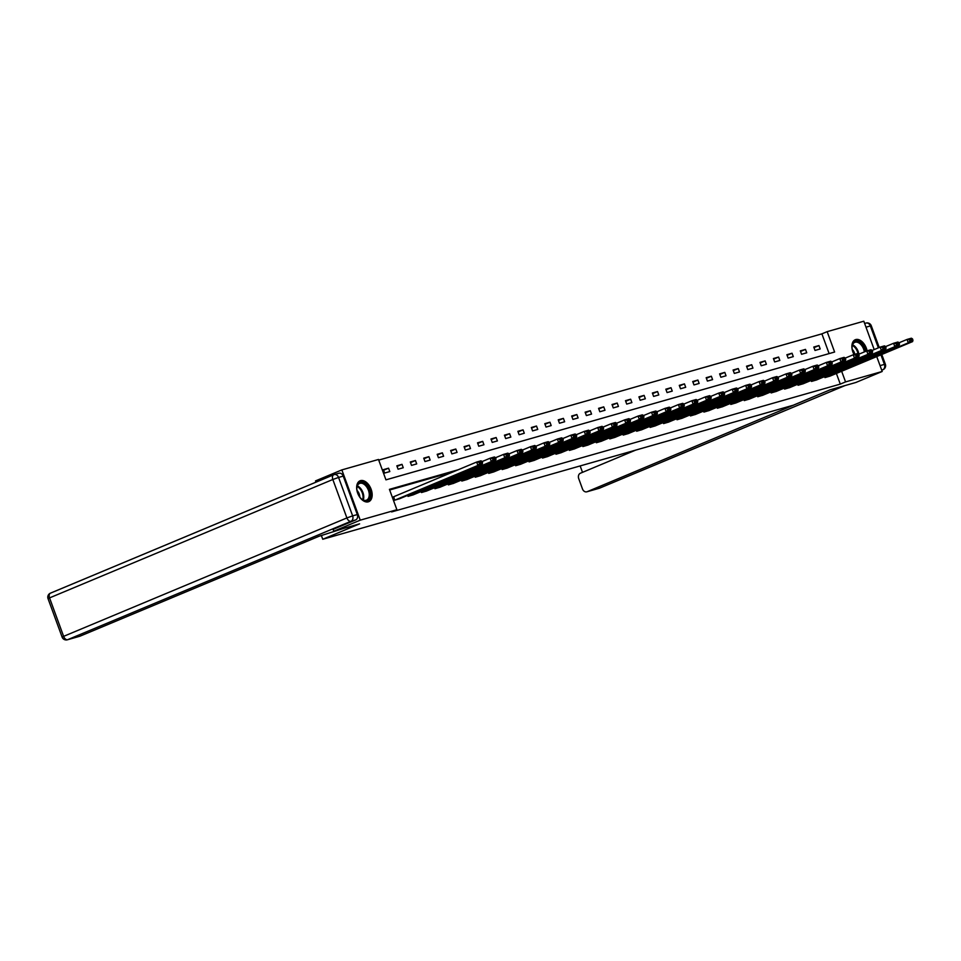 <?xml version="1.0" encoding="UTF-8"?>
<svg xmlns="http://www.w3.org/2000/svg" width="961" height="961" viewBox="0 0 961 961"><rect width="100%" height="100%" fill="white"/><g stroke="black" fill="none" stroke-linecap="round" stroke-linejoin="round"><path stroke-width="1.44" d="M854.029 354.537A11.304 6.967 -112.7 0 1 855.278 339.726A11.304 6.967 -112.7 0 1 855.758 339.557A11.304 6.967 -112.7 0 1 867.086 350.813M368.291 501.822A11.304 6.967 -112.7 0 1 357.828 493.534A11.304 6.967 -112.7 0 1 360.051 480.8A11.304 6.967 -112.7 0 1 360.531 480.632A11.304 6.967 -112.7 0 1 370.994 488.933A11.304 6.967 -112.7 0 1 368.772 501.654A11.304 6.967 -112.7 0 1 368.291 501.822M315.989 482.17L315.52 480.908L341.852 469.905L378.49 459.466L385.95 479.839L834.616 352.026L827.157 331.653L863.807 321.214L874.186 349.588M829.115 353.588L821.895 333.851L378.73 460.103M821.895 333.851L827.157 331.653M876.744 356.591L882.198 371.475L855.867 382.478L830.172 389.794L793.318 405.206L322.752 539.253L321.406 535.589M384.628 473.04L389.806 471.575L388.556 468.175L383.391 469.653L384.628 473.04M398.082 469.208L403.248 467.743L402.01 464.343L396.833 465.821L398.082 469.208M411.524 465.388L416.702 463.911L415.452 460.511L410.287 461.989L411.524 465.388M424.978 461.556L430.156 460.079L428.906 456.679L423.729 458.157L424.978 461.556M438.432 457.724L443.598 456.247L442.36 452.847L437.183 454.325L438.432 457.724M451.874 453.892L457.052 452.415L455.802 449.015L450.637 450.493L451.874 453.892M465.328 450.06L470.494 448.583L469.256 445.183L464.079 446.661L465.328 450.06M478.77 446.228L483.948 444.751L482.71 441.351L477.533 442.829L478.77 446.228M492.224 442.396L497.402 440.919L496.152 437.519L490.987 438.997L492.224 442.396M505.678 438.564L510.844 437.087L509.606 433.687L504.429 435.165L505.678 438.564M519.12 434.732L524.298 433.255L523.06 429.855L517.883 431.333L519.12 434.732M532.574 430.9L537.752 429.423L536.502 426.023L531.337 427.501L532.574 430.9M546.028 427.068L551.194 425.591L549.956 422.203L544.779 423.669L546.028 427.068M559.47 423.236L564.648 421.759L563.398 418.371L558.233 419.837L559.47 423.236M572.924 419.404L578.102 417.927L576.852 414.539L571.675 416.005L572.924 419.404M586.378 415.572L591.544 414.095L590.306 410.707L585.129 412.173L586.378 415.572M599.82 411.74L604.998 410.263L603.748 406.875L598.583 408.341L599.82 411.74M613.274 407.908L618.44 406.431L617.202 403.043L612.025 404.509L613.274 407.908M626.716 404.076L631.894 402.599L630.656 399.211L625.479 400.677L626.716 404.076M640.17 400.244L645.348 398.767L644.098 395.379L638.933 396.845L640.17 400.244M653.624 396.412L658.79 394.947L657.552 391.547L652.375 393.013L653.624 396.412M667.066 392.581L672.244 391.115L671.006 387.715L665.829 389.193L667.066 392.581M680.52 388.749L685.698 387.283L684.448 383.883L679.283 385.361L680.52 388.749M693.974 384.917L699.14 383.451L697.902 380.051L692.725 381.529L693.974 384.917M707.416 381.085L712.594 379.619L711.344 376.219L706.179 377.697L707.416 381.085M720.87 377.253L726.048 375.787L724.798 372.387L719.621 373.865L720.87 377.253M734.324 373.421L739.49 371.955L738.252 368.556L733.075 370.033L734.324 373.421M747.766 369.589L752.943 368.123L751.694 364.724L746.529 366.201L747.766 369.589M761.22 365.757L766.385 364.291L765.148 360.892L759.971 362.369L761.22 365.757M774.662 361.937L779.839 360.459L778.602 357.06L773.425 358.537L774.662 361.937M788.116 358.105L793.293 356.627L792.044 353.228L786.879 354.705L788.116 358.105M801.57 354.273L806.735 352.795L805.498 349.396L800.321 350.873L801.57 354.273M815.012 350.441L820.189 348.963L818.952 345.564L813.775 347.041L815.012 350.441M458.193 469.761L389.433 489.353L396.893 509.726L391.62 511.925L840.286 384.112L836.394 373.457M452.919 471.971L389.661 489.99M393.758 496.693L394.575 500.213L399.728 498.687M407.656 495.383L408.017 496.381L413.17 494.855M421.098 491.551L421.471 492.549L426.624 491.023M434.552 487.72L434.925 488.717L440.078 487.191M448.006 483.888L448.367 484.885L453.52 483.359M461.448 480.056L461.821 481.053L466.974 479.539M474.902 476.224L475.263 477.221L480.428 475.707M488.344 472.392L488.717 473.389L493.87 471.875M501.798 468.56L502.171 469.557L507.324 468.043M515.252 464.728L515.613 465.737L520.766 464.211M528.694 460.896L529.067 461.905L534.22 460.379M542.148 457.064L542.521 458.073L547.674 456.547M555.602 453.232L555.963 454.241L561.116 452.715M569.044 449.4L569.417 450.409L574.57 448.883M582.498 445.568L582.871 446.577L588.024 445.051M595.952 441.736L596.313 442.745L601.466 441.219M609.394 437.904L609.767 438.913L614.92 437.387M622.848 434.072L623.208 435.081L628.374 433.555M636.29 430.24L636.662 431.249L641.816 429.723M649.744 426.408L650.116 427.417L655.27 425.891M663.198 422.576L663.558 423.585L668.724 422.059M676.64 418.744L677.012 419.753L682.166 418.227M690.094 414.912L690.466 415.921L695.62 414.395M703.548 411.08L703.908 412.089L709.062 410.563M716.99 407.248L717.362 408.257L722.516 406.731M730.444 403.416L730.816 404.425L735.97 402.899M743.898 399.584L744.258 400.593L749.412 399.067M757.34 395.752L757.712 396.761L762.866 395.235M770.794 391.932L771.154 392.929L776.32 391.403M784.248 388.1L784.608 389.097L789.762 387.571M797.69 384.268L798.062 385.265L803.216 383.739M811.144 380.436L811.504 381.433L816.67 379.919M824.586 376.604L824.958 377.601L830.112 376.087M322.752 539.253L359.606 523.853L333.923 531.169L332.986 529.415L355.63 519.949L350.969 521.27L67.69 639.678L80.015 636.17A4.349 3.412 74.1 0 1 79.715 636.278A4.349 3.412 74.1 0 1 79.415 636.35M333.923 531.169L360.243 520.165L341.852 469.905M882.198 371.475L845.548 381.913L841.656 371.258M840.286 384.112L845.548 381.913M396.893 509.726L360.243 520.165M383.607 470.241L388.556 468.175M397.049 466.409L402.01 464.343M410.503 462.589L415.452 460.511M423.957 458.757L428.906 456.679M437.399 454.925L442.36 452.847M450.853 451.093L455.802 449.015M464.307 447.261L469.256 445.183M477.749 443.429L482.71 441.351M491.203 439.597L496.152 437.519M504.645 435.765L509.606 433.687M518.099 431.933L523.06 429.855M531.553 428.101L536.502 426.023M544.995 424.269L549.956 422.203M558.449 420.438L563.398 418.371M571.903 416.606L576.852 414.539M585.345 412.774L590.306 410.707M598.799 408.942L603.748 406.875M612.253 405.11L617.202 403.043M625.695 401.278L630.656 399.211M639.149 397.446L644.098 395.379M652.591 393.614L657.552 391.547M666.045 389.782L671.006 387.715M679.499 385.95L684.448 383.883M692.941 382.118L697.902 380.051M706.395 378.286L711.344 376.219M719.849 374.454L724.798 372.387M733.291 370.622L738.252 368.556M746.745 366.79L751.694 364.724M760.199 362.958L765.148 360.892M773.641 359.138L778.602 357.06M787.095 355.306L792.044 353.228M800.537 351.474L805.498 349.396M813.991 347.642L818.952 345.564M395.007 500.092L477.905 465.436L476.656 462.049L393.349 496.873M399.308 498.867L482.218 464.211L477.905 465.436L479.539 463.67L482.566 462.806L482.062 461.448L479.046 462.301L479.539 463.67M479.046 462.301L476.656 462.049L480.968 460.812L482.062 461.448M482.566 462.806L482.218 464.211M369.384 498.699A9.778 6.03 -112.7 0 1 361.576 499.023A9.778 6.03 -112.7 0 1 356.867 487.78A9.778 6.03 -112.7 0 1 357.756 484.464A9.778 6.03 -112.7 0 1 366.934 485.557A9.778 6.03 -112.7 0 1 369.384 498.699M361.384 498.855A9.057 5.574 67.3 0 0 366.537 500.152A9.057 5.574 67.3 0 0 368.423 498.387A9.057 5.574 67.3 0 0 367.282 487.84A9.057 5.574 67.3 0 0 359.546 483.443A9.057 5.574 67.3 0 0 357.66 485.221A9.057 5.574 67.3 0 0 356.855 488.032M368.003 501.894A11.232 6.919 67.3 0 0 370.249 499.744A11.232 6.919 67.3 0 0 368.868 486.746A11.232 6.919 67.3 0 0 359.354 481.173M359.786 497.053A6.451 3.976 67.3 0 0 357.011 490.434M854.065 354.525A9.778 6.03 -112.7 0 1 852.095 346.693A9.778 6.03 -112.7 0 1 852.972 343.389A9.778 6.03 -112.7 0 1 859.759 342.272A9.778 6.03 -112.7 0 1 865.32 351.51M864.359 351.906A9.057 5.574 67.3 0 0 854.773 342.368A9.057 5.574 67.3 0 0 852.875 344.134A9.057 5.574 67.3 0 0 852.083 346.957M866.197 351.137A11.232 6.919 67.3 0 0 854.569 340.098M854.834 354.309A6.451 3.976 67.3 0 0 852.239 349.348M343.642 528.406L319.076 536.25L80.015 636.17M357.3 514.555L343.233 476.103L338.572 477.437L352.639 515.877L357.3 514.555A4.349 3.412 74.1 0 1 355.63 519.949M338.584 473.353A4.349 3.412 74.1 0 1 338.885 473.244A4.349 3.412 74.1 0 1 343.233 476.103M823.805 392.46L587.147 491.708L599.472 488.188L844.899 385.601M635.689 450.108L580.384 473.232A4.349 3.412 -105.9 0 0 578.714 478.626L582.486 488.945A4.349 3.412 -105.9 0 0 586.847 491.804A4.349 3.412 -105.9 0 0 587.147 491.708M580.156 465.929L582.51 472.344M408.449 496.26L491.347 461.604L490.11 458.217L482.11 461.556M412.762 495.035L495.66 460.379L491.347 461.604L492.993 459.839L496.008 458.974L495.516 457.616L492.5 458.481L492.993 459.839M492.5 458.481L490.11 458.217L494.422 456.98L495.516 457.616M496.008 458.974L495.66 460.379M421.903 492.428L504.801 457.772L503.552 454.385L495.552 457.724M426.216 491.203L509.114 456.547L504.801 457.772L506.447 456.007L509.462 455.142L508.958 453.784L505.942 454.649L506.447 456.007M505.942 454.649L503.552 454.385L507.864 453.148L508.958 453.784M509.462 455.142L509.114 456.547M435.345 488.596L518.255 453.94L517.006 450.553L509.006 453.892M439.657 487.371L522.556 452.715L518.255 453.94L519.889 452.175L522.916 451.31L522.412 449.952L519.396 450.817L519.889 452.175M519.396 450.817L517.006 450.553L521.318 449.328L522.412 449.952M522.916 451.31L522.556 452.715M448.799 484.764L531.697 450.12L530.46 446.721L522.46 450.06M453.111 483.539L536.01 448.883L531.697 450.12L533.343 448.343L536.358 447.478L535.866 446.12L532.85 446.985L533.343 448.343M532.85 446.985L530.46 446.721L534.772 445.496L535.866 446.12M536.358 447.478L536.01 448.883M462.253 480.932L545.151 446.288L543.902 442.889L535.902 446.228M466.565 479.707L549.464 445.051L545.151 446.288L546.797 444.511L549.812 443.646L549.308 442.288L546.292 443.153L546.797 444.511M546.292 443.153L543.902 442.889L548.214 441.664L549.308 442.288M549.812 443.646L549.464 445.051M475.695 477.1L558.593 442.456L557.356 439.057L549.356 442.396M480.007 475.875L562.906 441.219L558.593 442.456L560.239 440.679L563.254 439.814L562.762 438.456L559.746 439.321L560.239 440.679M559.746 439.321L557.356 439.057L561.668 437.832L562.762 438.456M563.254 439.814L562.906 441.219M489.149 473.268L572.047 438.624L570.81 435.225L562.798 438.564M493.461 472.043L576.36 437.387L572.047 438.624L573.693 436.847L576.708 435.982L576.216 434.624L573.188 435.489L573.693 436.847M573.188 435.489L570.81 435.225L575.122 434L576.216 434.624M576.708 435.982L576.36 437.387M502.603 469.436L585.501 434.792L584.252 431.393L576.252 434.732M506.903 468.211L589.814 433.555L585.501 434.792L587.147 433.015L590.162 432.15L589.658 430.792L586.642 431.657L587.147 433.015M586.642 431.657L584.252 431.393L588.564 430.168L589.658 430.792M590.162 432.15L589.814 433.555M516.045 465.604L598.943 430.96L597.706 427.561L589.706 430.9M520.357 464.379L603.256 429.723L598.943 430.96L600.589 429.183L603.604 428.318L603.112 426.96L600.096 427.825L600.589 429.183M600.096 427.825L597.706 427.561L602.018 426.336L603.112 426.96M603.604 428.318L603.256 429.723M529.499 461.773L612.397 427.128L611.16 423.729L603.148 427.068M533.811 460.547L616.71 425.903L612.397 427.128L614.043 425.351L617.058 424.486L616.566 423.128L613.538 423.993L614.043 425.351M613.538 423.993L611.16 423.729L615.46 422.504L616.566 423.128M617.058 424.486L616.71 425.903M542.953 457.941L625.851 423.296L624.602 419.897L616.602 423.248M547.253 456.715L630.164 422.071L625.851 423.296L627.485 421.519L630.512 420.654L630.008 419.296L626.992 420.161L627.485 421.519M626.992 420.161L624.602 419.897L628.914 418.672L630.008 419.296M630.512 420.654L630.164 422.071M556.395 454.109L639.293 419.464L638.056 416.065L630.056 419.416M560.707 452.883L643.606 418.239L639.293 419.464L640.939 417.687L643.954 416.822L643.462 415.464L640.446 416.329L640.939 417.687M640.446 416.329L638.056 416.065L642.368 414.84L643.462 415.464M643.954 416.822L643.606 418.239M569.849 450.277L652.747 415.632L651.498 412.233L643.498 415.584M574.161 449.051L657.06 414.407L652.747 415.632L654.393 413.855L657.408 412.99L656.916 411.632L653.888 412.497L654.393 413.855M653.888 412.497L651.498 412.233L655.81 411.008L656.916 411.632M657.408 412.99L657.06 414.407M583.291 446.445L666.201 411.801L664.952 408.401L656.952 411.752M587.603 445.219L670.502 410.575L666.201 411.801L667.835 410.023L670.862 409.17L670.358 407.8L667.342 408.665L667.835 410.023M667.342 408.665L664.952 408.401L669.264 407.176L670.358 407.8M670.862 409.17L670.502 410.575M596.745 442.625L679.643 407.969L678.406 404.569L670.406 407.92M601.057 441.387L683.956 406.743L679.643 407.969L681.289 406.191L684.304 405.338L683.812 403.968L680.796 404.833L681.289 406.191M680.796 404.833L678.406 404.569L682.718 403.344L683.812 403.968M684.304 405.338L683.956 406.743M610.199 438.793L693.097 404.137L691.848 400.737L683.848 404.088M614.511 437.555L697.41 402.911L693.097 404.137L694.743 402.359L697.758 401.506L697.254 400.148L694.238 401.001L694.743 402.359M694.238 401.001L691.848 400.737L696.16 399.512L697.254 400.148M697.758 401.506L697.41 402.911M623.641 434.961L706.539 400.305L705.302 396.905L697.302 400.256M627.953 433.723L710.852 399.079L706.539 400.305L708.185 398.527L711.2 397.674L710.708 396.316L707.692 397.169L708.185 398.527M707.692 397.169L705.302 396.905L709.614 395.68L710.708 396.316M711.2 397.674L710.852 399.079M637.095 431.129L719.993 396.473L718.756 393.073L710.744 396.425M641.407 429.891L724.306 395.247L719.993 396.473L721.639 394.695L724.654 393.842L724.162 392.484L721.134 393.337L721.639 394.695M721.134 393.337L718.756 393.073L723.068 391.848L724.162 392.484M724.654 393.842L724.306 395.247M650.549 427.297L733.447 392.641L732.198 389.241L724.198 392.593M654.849 426.059L737.76 391.415L733.447 392.641L735.093 390.863L738.108 390.01L737.604 388.652L734.588 389.505L735.093 390.863M734.588 389.505L732.198 389.241L736.51 388.016L737.604 388.652M738.108 390.01L737.76 391.415M663.991 423.465L746.889 388.809L745.652 385.409L737.652 388.761M668.303 422.227L751.202 387.583L746.889 388.809L748.535 387.031L751.55 386.178L751.058 384.82L748.042 385.673L748.535 387.031M748.042 385.673L745.652 385.409L749.964 384.184L751.058 384.82M751.55 386.178L751.202 387.583M677.445 419.633L760.343 384.977L759.106 381.577L751.094 384.929M681.757 418.395L764.656 383.751L760.343 384.977L761.989 383.199L765.004 382.346L764.512 380.988L761.484 381.841L761.989 383.199M761.484 381.841L759.106 381.577L763.406 380.352L764.512 380.988M765.004 382.346L764.656 383.751M690.899 415.801L773.797 381.145L772.548 377.745L764.548 381.097M695.199 414.575L778.11 379.919L773.797 381.145L775.431 379.367L778.458 378.514L777.954 377.156L774.938 378.009L775.431 379.367M774.938 378.009L772.548 377.745L776.86 376.52L777.954 377.156M778.458 378.514L778.11 379.919M704.341 411.969L787.239 377.313L786.002 373.925L778.002 377.265M708.653 410.743L791.552 376.087L787.239 377.313L788.885 375.535L791.9 374.682L791.408 373.324L788.392 374.177L788.885 375.535M788.392 374.177L786.002 373.925L790.314 372.688L791.408 373.324M791.9 374.682L791.552 376.087M717.795 408.137L800.693 373.481L799.444 370.093L791.444 373.433M722.107 406.911L805.006 372.255L800.693 373.481L802.339 371.703L805.354 370.85L804.862 369.492L801.834 370.345L802.339 371.703M801.834 370.345L799.444 370.093L803.756 368.856L804.862 369.492M805.354 370.85L805.006 372.255M731.237 404.305L814.147 369.649L812.898 366.261L804.898 369.601M735.549 403.079L818.448 368.423L814.147 369.649L815.781 367.883L818.808 367.018L818.304 365.66L815.288 366.513L815.781 367.883M815.288 366.513L812.898 366.261L817.21 365.024L818.304 365.66M818.808 367.018L818.448 368.423M744.691 400.473L827.589 365.817L826.352 362.429L818.352 365.769M749.003 399.247L831.902 364.591L827.589 365.817L829.235 364.051L832.25 363.186L831.758 361.829L828.742 362.681L829.235 364.051M828.742 362.681L826.352 362.429L830.664 361.192L831.758 361.829M832.25 363.186L831.902 364.591M758.145 396.641L841.043 361.985L839.794 358.597L831.794 361.937M762.457 395.415L845.356 360.759L841.043 361.985L842.689 360.219L845.704 359.354L845.199 357.997L842.184 358.849L842.689 360.219M842.184 358.849L839.794 358.597L844.106 357.36L845.199 357.997M845.704 359.354L845.356 360.759M771.587 392.809L854.485 358.153L853.248 354.765L845.248 358.105M775.899 391.583L858.798 356.927L854.485 358.153L856.131 356.387L859.146 355.522L858.653 354.165L855.638 355.029L856.131 356.387M855.638 355.029L853.248 354.765L857.56 353.528L858.653 354.165M859.146 355.522L858.798 356.927M785.041 388.977L867.939 354.321L866.702 350.933L858.69 354.273M789.353 387.751L872.252 353.095L867.939 354.321L869.585 352.555L872.6 351.69L872.107 350.333L869.092 351.197L869.585 352.555M869.092 351.197L866.702 350.933L871.014 349.696L872.107 350.333M872.6 351.69L872.252 353.095M798.495 385.145L881.393 350.489L880.144 347.101L872.144 350.441M802.807 383.92L885.706 349.263L881.393 350.489L883.039 348.723L886.054 347.858L885.549 346.501L882.534 347.365L883.039 348.723M882.534 347.365L880.144 347.101L884.456 345.876L885.549 346.501M886.054 347.858L885.706 349.263M811.937 381.313L894.835 346.669L893.598 343.269L885.598 346.609M816.249 380.088L899.148 345.431L894.835 346.669L896.481 344.891L899.496 344.026L899.003 342.669L895.988 343.533L896.481 344.891M895.988 343.533L893.598 343.269L897.91 342.044L899.003 342.669M899.496 344.026L899.148 345.431M825.391 377.481L908.289 342.837L907.052 339.437L899.04 342.777M829.703 376.256L912.602 341.599L908.289 342.837L909.935 341.059L912.95 340.194L912.457 338.837L909.43 339.701L909.935 341.059M909.43 339.701L907.052 339.437L911.352 338.212L912.457 338.837M912.95 340.194L912.602 341.599M357.348 485.882A9.057 5.574 -112.7 0 1 363.258 500.02M362.657 499.732A8.757 5.394 67.3 0 0 357.132 486.506M852.563 344.795A9.057 5.574 -112.7 0 1 858.87 354.201M858.053 353.816A8.757 5.394 67.3 0 0 852.359 345.419M79.715 636.278L67.39 639.786A4.349 3.412 -105.9 0 0 67.69 639.678A4.349 2.679 67.3 0 1 63.618 636.35L346.897 517.931L332.83 479.491L49.552 597.898L63.618 636.35L62.117 637.107L48.05 598.655L49.552 597.898A4.349 2.679 67.3 0 1 50.453 593.153A4.349 4.349 0 0 0 48.05 598.655M338.885 473.244L334.224 474.578A4.349 4.349 0 0 0 333.743 474.746A4.349 2.679 67.3 0 0 332.83 479.491L338.572 477.437A4.349 3.412 -105.9 0 0 334.224 474.578A4.349 3.412 -105.9 0 0 333.923 474.674A4.349 2.679 67.3 0 0 333.743 474.746L50.453 593.153A4.349 2.679 67.3 0 1 50.645 593.093L333.563 474.83M350.969 521.27A4.349 3.412 -105.9 0 0 352.639 515.877L346.897 517.931A4.349 2.679 67.3 0 0 350.969 521.27M880.06 365.624L884.42 364.387L880.925 354.837M878.366 347.846L870.354 325.947L865.993 327.184M882.943 369.721A4.349 4.349 0 0 0 885.345 364.207L884.42 364.387A4.349 3.412 74.1 0 1 882.751 369.781A4.349 2.679 67.3 0 0 882.943 369.721L881.681 370.081M586.847 491.804L599.171 488.296A4.349 4.349 0 0 0 599.652 488.128A4.349 2.679 67.3 0 1 599.472 488.188A4.349 3.412 74.1 0 1 599.171 488.296A4.349 3.412 74.1 0 1 598.859 488.368M844.995 385.577L599.652 488.128A4.349 2.679 67.3 0 0 599.832 488.044M865.705 323.184A4.349 3.412 74.1 0 1 866.005 323.076A4.349 3.412 74.1 0 1 870.354 325.947L871.279 325.767A4.349 4.349 0 0 0 866.005 323.076L864.624 323.473M62.117 637.107A4.349 4.349 0 0 0 67.39 639.786M871.279 325.767L879.219 347.486M881.79 354.489L885.345 364.207"/></g></svg>
